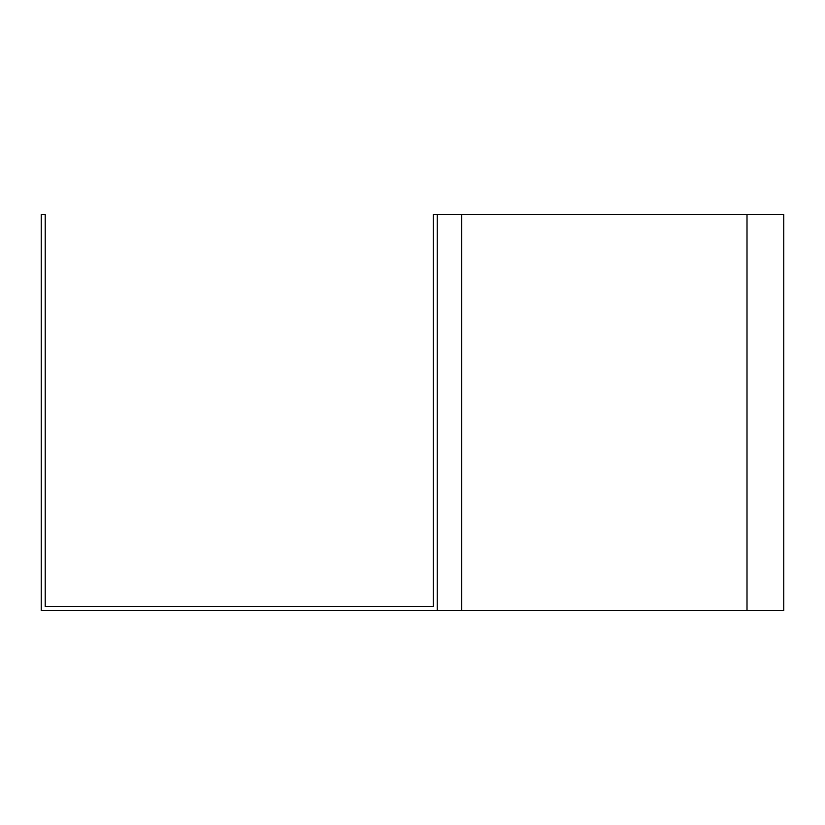 <?xml version="1.0" encoding="UTF-8"?>
<svg xmlns="http://www.w3.org/2000/svg" width="825" height="825" viewBox="0 0 825 825"><rect width="100%" height="100%" fill="white"/><g stroke="black" fill="none" stroke-linecap="round" stroke-linejoin="round"><path stroke-width="1.24" d="M45.21 214.5L45.21 606.54L433.29 606.54L433.29 214.5L437.25 214.5L437.25 610.5L41.25 610.5L41.25 214.5L45.21 214.5M437.25 214.5L783.75 214.5L783.75 610.5L437.25 610.5M461.742 214.5L461.742 610.5M747.007 214.5L747.007 610.5"/></g></svg>
